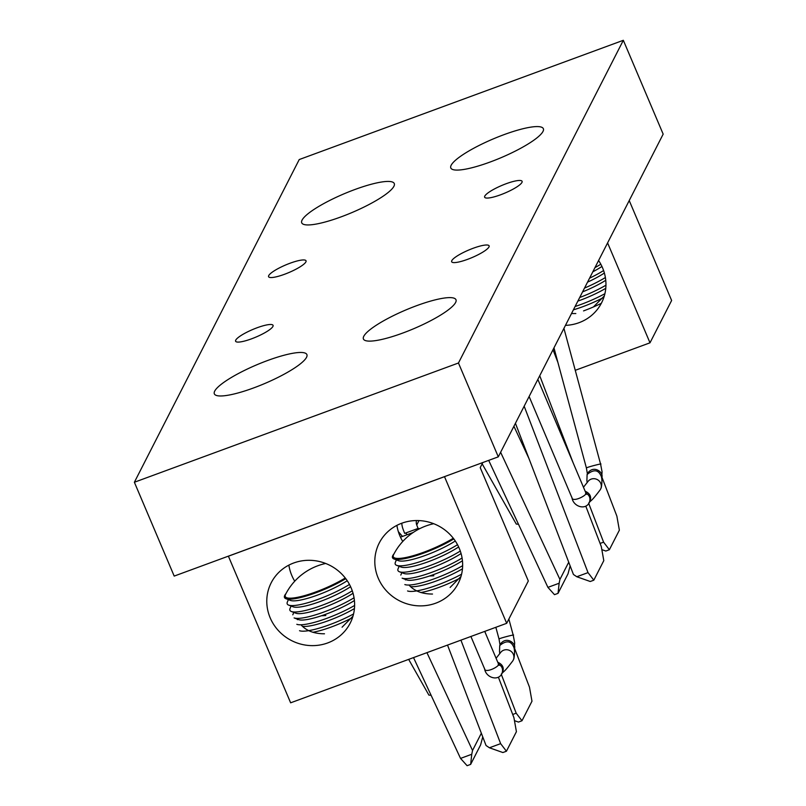 <?xml version="1.0" encoding="UTF-8"?>
<svg xmlns="http://www.w3.org/2000/svg" width="806" height="806" viewBox="0 0 806 806"><rect width="100%" height="100%" fill="white"/><g stroke="black" fill="none" stroke-linecap="round" stroke-linejoin="round"><path stroke-width="1.21" d="M607.593 242.908L649.999 342.812L575.262 370.317M565.459 325.362A44.36 42.224 -152.9 0 0 601.538 302.895A44.36 42.224 -152.9 0 0 602.545 267.814A44.36 42.224 -152.9 0 0 598.596 260.509M649.999 342.812L671.63 300.477L629.224 200.563M571.504 313.534L575.816 313.544M593.407 306.965L604.309 295.953M600.823 264.207A40.219 8.141 157 0 1 594.959 267.622M601.941 266.454A36.663 7.415 157 0 1 592.823 271.813M603.603 270.554A40.219 8.141 157 0 1 589.569 278.181M604.379 273.033A36.663 7.415 157 0 1 587.534 282.16M605.387 277.536A40.219 8.141 157 0 1 584.501 288.095M605.759 280.297A36.663 7.415 157 0 1 582.567 291.893M605.951 285.213A40.219 8.141 157 0 1 579.685 297.525M605.78 288.326A36.663 7.415 157 0 1 579.967 300.346A36.663 7.415 157 0 1 577.862 301.101M604.893 293.716A40.219 8.141 157 0 1 580.824 304.507A40.219 8.141 157 0 1 575.091 306.512M602.898 297.817A36.663 7.415 157 0 1 582.678 306.743A36.663 7.415 157 0 1 573.398 309.826M601.306 303.348A40.219 8.141 157 0 1 583.544 310.904M515.427 423.291L573.429 574.466L576.794 576.743L588.017 572.623L524.162 406.194M488.688 460.367L547.919 587.373L559.142 583.242L559.928 579.433L500.617 452.277M559.142 583.242L558.034 593.357L568.029 573.801L570.134 565.872M558.034 593.357L554.478 594.667L547.919 587.373M559.928 579.433L568.724 562.205M588.017 572.623L593.81 580.189L590.254 581.499L576.794 576.743M593.81 580.189L603.795 560.633L601.306 546.609L585.821 506.249M588.763 503.538L603.583 542.156L609.376 549.732L619.361 530.177L616.872 516.142L601.901 477.132M557.923 362.488L553.017 349.723M528.917 458.443L513.906 426.263M609.376 549.732L605.82 551.042L601.84 549.632M539.728 375.727L573.217 463.017M600.087 543.435L603.583 542.156M518.47 524.232L516.283 524.071L482.149 463.823M585.146 491.207C590.103 493.463 591.685 496.869 589.901 501.423L589.226 502.732C590.818 498.541 589.74 495.358 586.002 493.161M588.733 503.015C592.36 498.974 590.909 502.017 600.027 490.048A7.395 7.032 -152.9 0 0 596.954 479.409A7.395 7.032 -152.9 0 0 587.967 481.525L583.463 487.247M586.899 480.416L587.111 474.472C593.418 469.424 597.921 469.626 600.631 475.077C603.362 479.066 600.853 490.179 601.125 487.68M251.502 338.842A20.341 4.121 157 0 1 235.604 341.24A20.341 4.121 157 0 1 252.721 329.503A20.341 4.121 157 0 1 273.063 325.342A20.341 4.121 157 0 1 251.502 338.842M473.233 248.248A20.341 4.121 157 0 1 489.121 245.85A20.341 4.121 157 0 1 467.561 259.351A20.341 4.121 157 0 1 451.662 261.749A20.341 4.121 157 0 1 473.233 248.248M290.14 263.199A20.341 4.121 157 0 1 306.038 260.801A20.341 4.121 157 0 1 284.468 274.302A20.341 4.121 157 0 1 268.579 276.7A20.341 4.121 157 0 1 290.14 263.199M500.536 194.81A20.341 4.121 157 0 1 484.638 197.208A20.341 4.121 157 0 1 501.765 185.471A20.341 4.121 157 0 1 522.097 181.31A20.341 4.121 157 0 1 500.536 194.81M498.289 456.841L458.463 363.002L623.33 40.3L663.167 134.128L498.289 456.841L174.197 576.088L134.37 482.25L458.463 363.002M267.622 360.504A50.274 10.176 -23 0 0 214.346 393.862A50.274 10.176 -23 0 0 264.59 383.585A50.274 10.176 -23 0 0 306.895 354.58A50.274 10.176 -23 0 0 267.622 360.504M416.712 305.655A50.274 10.176 -23 0 0 363.425 339.014A50.274 10.176 -23 0 0 413.68 328.727A50.274 10.176 -23 0 0 455.974 299.721A50.274 10.176 -23 0 0 416.712 305.655M504.093 134.622A50.274 10.176 -23 0 0 450.806 167.97A50.274 10.176 -23 0 0 501.06 157.694A50.274 10.176 -23 0 0 543.355 128.688A50.274 10.176 -23 0 0 504.093 134.622M355.013 189.47A50.274 10.176 -23 0 0 301.726 222.829A50.274 10.176 -23 0 0 351.98 212.552A50.274 10.176 -23 0 0 394.275 183.546A50.274 10.176 -23 0 0 355.013 189.47M134.37 482.25L299.238 159.548L623.33 40.3M402.768 541.461A44.36 42.224 27.1 0 1 399.847 535.778A44.36 42.224 27.1 0 1 396.905 525.371M482.814 462.533L480.215 467.631L528.323 580.975L506.692 623.31L444.489 476.638M294.734 581.207A44.36 42.224 27.1 0 1 291.822 575.534A44.36 42.224 27.1 0 1 288.87 565.117M378.216 578.124A44.36 42.224 -152.9 0 0 417.508 605.79A44.36 42.224 -152.9 0 0 458.231 583.393A44.36 42.224 -152.9 0 0 437.94 525.613A44.36 42.224 -152.9 0 0 379.233 543.032A44.36 42.224 -152.9 0 0 378.216 578.124M270.191 617.87A44.36 42.224 -152.9 0 0 309.474 645.535A44.36 42.224 -152.9 0 0 350.197 623.149A44.36 42.224 -152.9 0 0 329.906 565.369A44.36 42.224 -152.9 0 0 271.199 582.788A44.36 42.224 -152.9 0 0 270.191 617.87M506.692 623.31L290.634 702.812L228.4 556.2L444.459 476.699M405.247 579.343L405.478 579.937M409.005 585.035C414.294 591.04 422.132 594.032 432.51 594.042M450.101 587.453L461.002 576.451M433.85 575.776L429.417 576.028M297.213 619.089L297.444 619.683M300.981 624.781C306.26 630.786 314.098 633.788 324.486 633.788M342.076 627.209L352.968 616.197M325.815 615.522L321.393 615.774M345.774 578.658A40.219 8.141 157 0 1 285.949 598.717A40.219 8.141 157 0 1 286.009 593.548M347.245 580.723A36.663 7.415 157 0 1 290.452 600.42L285.949 598.717M349.482 584.451A40.219 8.141 157 0 1 288.669 605.115A40.219 8.141 157 0 1 287.359 602.022L288.377 599.634M350.61 586.697A36.663 7.415 157 0 1 318.098 602.253A36.663 7.415 157 0 1 293.162 606.817L288.669 605.115M352.272 590.798A40.219 8.141 157 0 1 291.379 611.512A40.219 8.141 157 0 1 290.069 608.419L291.097 606.031M353.048 593.276A36.663 7.415 157 0 1 320.607 608.721A36.663 7.415 157 0 1 295.883 613.215L291.379 611.512M354.046 597.78A40.219 8.141 157 0 1 294.099 617.91L298.593 619.613A36.663 7.415 157 0 0 354.418 600.541M354.62 605.457A40.219 8.141 157 0 1 296.82 624.307M354.439 608.57A36.663 7.415 157 0 1 302.562 626.322M353.562 613.96A40.219 8.141 157 0 1 299.53 630.705M351.557 618.061A36.663 7.415 157 0 1 312.799 632.287M345.26 577.983A39.121 7.919 157 0 1 304.023 595.765A39.121 7.919 157 0 1 285.556 594.415A59.14 59.14 0 0 1 325.674 563.465M453.808 538.912A40.219 8.141 157 0 1 393.983 558.971A40.219 8.141 157 0 1 394.033 553.803M455.269 540.977A36.663 7.415 157 0 1 398.476 560.674L393.983 558.971M457.516 544.705A40.219 8.141 157 0 1 396.703 565.369A40.219 8.141 157 0 1 395.383 562.276L396.411 559.888M458.634 546.952A36.663 7.415 157 0 1 426.122 562.507A36.663 7.415 157 0 1 401.197 567.071L396.703 565.369M460.297 551.052A40.219 8.141 157 0 1 399.413 571.766A40.219 8.141 157 0 1 398.104 568.673L399.121 566.286M461.072 553.531A36.663 7.415 157 0 1 428.641 568.965A36.663 7.415 157 0 1 403.907 573.469L399.413 571.766M462.08 558.024A40.219 8.141 157 0 1 402.134 578.164L406.627 579.867A36.663 7.415 157 0 0 462.453 560.795M462.644 565.701A40.219 8.141 157 0 1 404.844 584.562M462.473 568.824A36.663 7.415 157 0 1 410.586 586.577M461.586 574.215A40.219 8.141 157 0 1 407.564 590.959M459.591 578.315A36.663 7.415 157 0 1 420.833 592.541M453.294 538.237A39.121 7.919 157 0 1 412.047 556.019A39.121 7.919 157 0 1 393.59 554.669A59.14 59.14 0 0 1 433.709 523.709M447.521 645.082L486.048 745.5L489.413 747.777L500.637 743.656L460.921 640.155M413.518 657.595L460.538 758.406L471.752 754.275L472.538 750.467L426.928 652.659M471.752 754.275L470.654 764.39L480.638 744.835L482.744 736.906M470.654 764.39L467.097 765.7L460.538 758.406M472.538 750.467L481.343 733.248M500.637 743.656L506.43 751.232L502.873 752.532L489.413 747.777M506.43 751.232L516.414 731.677L513.926 717.642L498.43 677.282M501.382 674.572L516.193 713.189L521.986 720.765L531.98 701.21L529.482 687.175L514.52 648.165M398.325 531.617L402.486 536.423M401.781 523.225A22.115 21.057 -152.9 0 0 403.151 529.431L404.662 533.381L418.072 528.454L416.732 524.968A7.456 7.093 27.1 0 1 416.521 520.545M407.232 534.67L405.63 533.028M521.986 720.765L518.429 722.075L514.46 720.665M418.072 528.454L419.755 528.645M484.809 631.37L485.837 634.05M512.707 714.469L516.193 713.189M431.089 695.266L428.893 695.104L408.662 659.379M497.755 662.24C502.712 664.497 504.304 667.902 502.511 672.456L501.846 673.766C503.428 669.574 502.35 666.391 498.612 664.194M501.352 674.058C504.969 670.008 503.528 673.05 512.646 661.081A7.395 7.032 -152.9 0 0 509.573 650.442A7.395 7.032 -152.9 0 0 500.586 652.558L496.083 658.28M499.519 651.46L499.73 645.505C506.037 640.458 510.541 640.659 513.251 646.11C515.981 650.11 513.472 661.212 513.734 658.714M571.857 497.242L571.998 497.856C572.754 502.994 589.952 494.078 585.529 492.123L537.854 379.404M601.629 477.958C604.45 472.981 594.213 464.478 587.947 472.82L587.111 474.472M601.659 478.079L602.062 471.792L600.611 464.206C603.714 462.896 585.831 467.44 586.415 468.034L553.964 347.86M416.732 524.968L418.979 520.585M484.477 668.275L484.608 668.889C485.373 674.028 502.561 665.111 498.148 663.157L484.718 631.4M514.248 648.991C517.069 644.014 506.833 635.521 500.566 643.853L499.73 645.505M514.278 649.112L514.681 642.825L513.231 635.239C516.334 633.939 498.44 638.473 499.035 639.067L495.851 627.3M589.226 502.732C585.247 510.541 573.257 506.45 571.998 497.856L529.119 396.492M585.599 493.403L586.627 494.29L585.529 492.123M587.151 482.643L586.879 480.366M587.463 474.291L586.415 468.034M600.611 464.206L563.928 328.354M293.807 612.429L292.79 614.817M401.841 572.683L400.814 575.071M413.206 532.474L400.471 537.169M501.846 673.766C497.866 681.574 485.867 677.483 484.608 668.889L470.906 636.478M498.219 664.436L499.246 665.323L498.148 663.157M499.76 653.676L499.498 651.409M500.083 645.324L499.035 639.067M513.231 635.239L508.858 619.068"/></g></svg>
